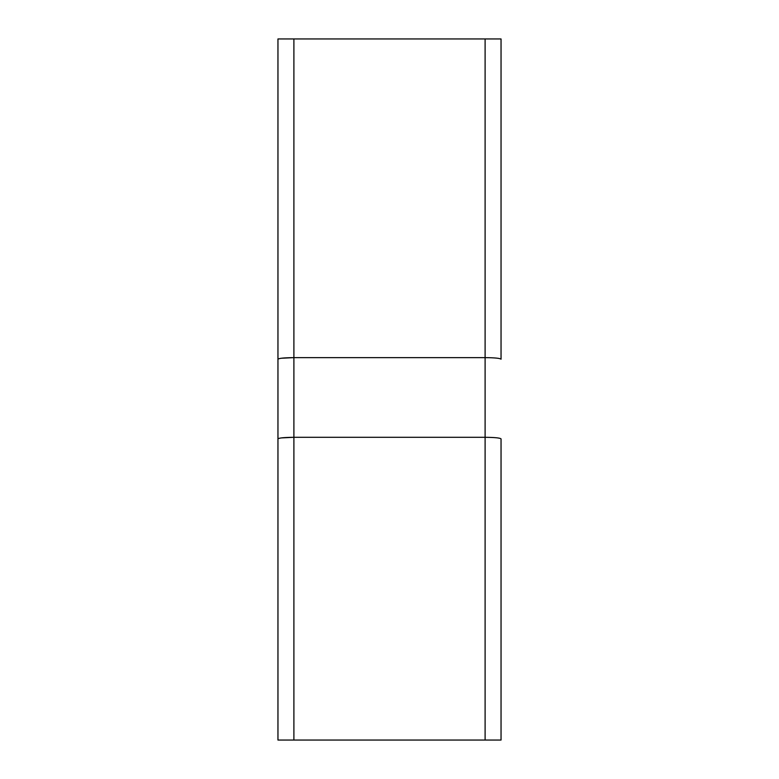 <?xml version="1.0" encoding="UTF-8"?>
<svg xmlns="http://www.w3.org/2000/svg" width="779" height="779" viewBox="0 0 779 779"><rect width="100%" height="100%" fill="white"/><g stroke="black" fill="none" stroke-linecap="round" stroke-linejoin="round"><path stroke-width="1.17" d="M281.277 437.915L293.897 437.301L293.897 740.05L277.957 740.05L277.957 38.95L501.043 38.95L501.043 359.207C500.108 358.252 494.801 357.727 485.103 357.629L485.103 437.301C494.801 437.399 500.108 437.925 501.043 438.879L501.043 740.05L501.043 438.879M277.957 359.207C278.892 358.252 284.199 357.727 293.897 357.629L485.103 357.629L485.103 38.95M281.277 358.243L293.897 357.629L293.897 437.301L485.103 437.301L485.103 740.05L293.897 740.05M277.957 438.879C278.892 437.925 284.199 437.399 293.897 437.301M501.043 740.05L485.103 740.05M293.897 38.95L293.897 357.629"/></g></svg>
